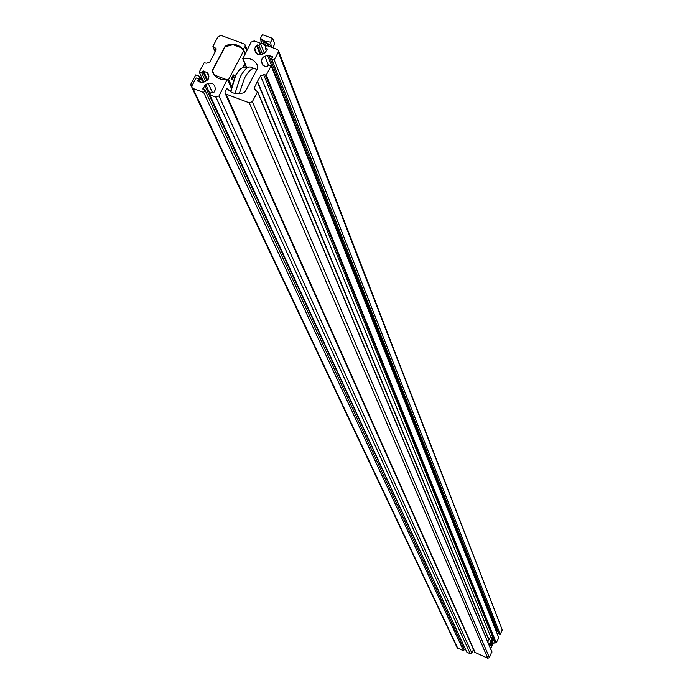 <?xml version="1.0" encoding="UTF-8"?>
<svg xmlns="http://www.w3.org/2000/svg" width="693" height="693" viewBox="0 0 693 693"><rect width="100%" height="100%" fill="white"/><g stroke="black" fill="none" stroke-linecap="round" stroke-linejoin="round"><path stroke-width="1.04" d="M191.874 87.5L192.949 88.47L203.664 92.507L463.6 650.848L457.207 647.773L191.874 87.5L191.952 85.75L196.11 77.928L198.657 78.881L197.973 81.324L201.481 82.64L205.371 81.618L208.368 79.011L208.671 75.39L207.796 73.025L203.465 70.972L202.702 71.266L201.767 73.025L205.665 81.497M227.139 46.206L226.715 45.201L225 46.474L212.786 69.517L212.916 72.756C215.757 78.075 220.556 80.275 227.295 79.366L219.023 95.937L215.939 97.133L209.797 94.82L211.096 92.36L213.704 92.758L215.488 89.38L214.639 85.62L212.526 83.515L209.329 83.134L205.656 84.442L202.85 89.12L204.963 90.055L464.241 649.48L463.6 650.848M246.691 50.494L245.071 46.587L245.175 44.95L244.049 43.893L221.128 35.43L218.07 36.616L212.924 46.301L216.103 48.666L216.008 50.346L209.814 62.015L206.739 63.202L204.14 62.812L199.22 72.072L201.767 73.025M245.071 46.587L243.009 49.584C239.752 45.262 235.135 43.624 229.149 44.673L226.715 45.201M473.484 649.601L471.855 653.092L470.235 653.716L215.939 97.133M470.235 653.716L466.917 652.278L209.797 94.82M464.232 646.456L204.66 85.308M463.478 647.842L463.981 646.768M203.664 92.507L204.963 90.055M200.173 82.146L198.657 78.881M203.889 82.19L199.22 72.072M243.763 67.394L244.811 63.574M231.8 79.314L231.202 78.448L233.411 74.879L234.017 75.684L232.744 78.647L231.912 79.426L231.514 78.569L233.714 74.991M214.146 74.844L212.534 70.487L225.121 46.752L232.926 44.655L240.688 47.522L243.737 50.762L228.629 79.392L231.453 85.819M243.737 50.762L244.976 53.742M221.795 79.418L218.408 78.318M226.351 79.522L214.267 75M228.629 79.392L227.555 79.452M232.865 76.706L233.117 77.2L233.567 76.776L233.55 75.606L232.865 76.706M231.852 78.352L232.12 78.907L232.657 78.456L232.614 77.114L231.852 78.352M233.013 77.036L233.697 75.953M232.034 78.777L232.467 77.356M239.276 93.668L244.49 78.11C248.908 70.244 252.668 67.212 255.752 69.014M235.005 93.442L240.393 76.576C244.629 69.005 248.311 65.913 251.412 67.308M200.857 82.406L199.948 81.67M202.157 82.744L201.793 79.054L200.667 78.855L199.22 80.093M192.247 85.196L190.61 84.572L195.764 74.887L199.601 76.325L199.021 79.669M191.71 86.911L190.61 84.572M202.313 80.691L199.601 76.325M490.653 648.778L491.787 646.335L491.198 644.923M264.457 53.482L260.334 43.165L254.192 40.904L251.126 42.091L242.931 58.507C249.887 57.588 254.764 59.927 257.545 65.523L257.51 68.338L245.322 91.563L243.598 92.845L241.138 93.373C235.1 94.413 230.448 92.741 227.183 88.358L225.112 91.381L225.026 93.105L226.126 94.118L249.281 102.824L252.373 101.628L257.536 91.771L254.288 89.328L254.392 87.656L257.276 81.687L488.704 639.362L257.38 81.965M225.026 93.105L474.679 652.269L487.768 658.255L489.397 657.631L252.373 101.628M260.334 43.165L259.052 45.591L256.445 45.21L254.677 48.562L255.977 52.989L257.579 54.314L259.71 54.834L264.561 53.439L267.316 49.22L265.211 47.86L266.424 50.918M262.517 54.227L259.052 45.591M278.43 50.511L502.278 629.954L278.309 52.105L278.43 50.511L277.278 49.402L266.484 45.426L265.211 47.86M278.309 52.105L274.22 59.919L271.647 58.966L272.314 56.531L272.574 57.207M502.278 629.954L500.242 634.329L274.22 59.919M500.242 634.329L498.856 633.731L271.647 58.966M272.314 56.531L267.455 55.249L263.825 56.774L262.171 58.368L261.365 61.452L263.34 65.566L266.883 66.883L268.581 64.821L271.154 65.774L266.277 75.078L263.652 74.688L260.568 75.883L257.276 81.687M498.137 631.921L497.253 631.54L268.771 55.223M496.335 631.618L497.253 631.54M491.787 646.335L493.269 643.156L496.292 642.809L498.717 637.612L271.154 65.774M488.808 639.145L257.579 81.566M489.397 657.631L491.805 651.741M487.803 641.969L490.297 637.162L492.333 638.036M491.935 639.63L490.687 642.316L491.935 639.63M491.276 640.445L491.848 639.708M490.783 641.761L491.753 640.618M492.558 641.138L491.302 643.823L492.558 641.138M491.9 641.952L492.463 641.216M491.406 643.269L492.376 642.125M267.238 45.703L268.607 45.391L268.39 44.776L265.315 42.723L263.73 42.576L263.522 43.226L266.467 45.469M271.058 47.115L271.154 46.033L264.943 41.381L262.829 40.844L260.949 41.251L261.235 42.836L265.965 46.422M261.417 43.096L260.429 38.34L262.37 34.65L272.626 38.41L274.774 43.945L272.843 47.626L271.154 46.033L270.686 42.108L272.626 38.41M270.686 42.108L264.943 41.381L260.429 38.34M245.14 53.43L243.52 49.532M243.321 50.32L243.009 49.584M229.53 45.565L229.149 44.673M213.383 73.683L212.56 71.855M231.064 87.639L227.581 79.721M471.855 653.092L219.023 95.937M212.586 92.923L208.246 83.437M210.144 94.161L205.656 84.442M203.205 89.397L202.876 88.678M457.796 648.345L192.949 88.47M198.051 81.35L197.722 80.639M208.914 76.542L206.973 72.28M207.631 80.059L203.465 70.972M207.008 80.665L202.702 71.266M216.095 50.147L215.003 47.652M215.272 51.732L213.175 46.977M242.94 67.542L244.724 63.358M248.155 86.157L252.85 77.218M230.795 91.805L235.585 75.797C238.739 70.08 241.64 67.282 244.291 67.42L249.185 66.97M235.438 75.814L237.56 72.505M230.838 91.199L235.144 76.351M487.768 658.255L249.281 102.824M475.285 652.875L226.126 94.118M246.491 67.013L242.931 58.507M246.361 67.03L242.784 58.507M261.148 54.686L257.216 44.915M260.317 54.816L256.445 45.21M256.834 53.855L254.677 48.562M255.795 52.729L254.591 49.757M267.316 49.212L267.056 48.545M496.56 631.531L267.455 55.249M268.425 65.125L264.873 56.246M262.682 65.09L261.608 62.457M496.292 642.809L266.277 75.078M495.885 642.965L265.506 75.381M494.889 642.541L263.652 74.688M493.269 643.156L492.749 641.9M490.921 637.43L260.568 75.883M255.561 90.445L254.392 87.656M491.952 652.139L257.536 91.771M490.185 643.667L491.606 641.692C492.966 637.872 492.775 637.395 491.016 640.263C489.656 644.083 489.847 644.559 491.606 641.683L492.463 638.296M488.253 643.043L489.908 643.754L490.835 640.15L492.376 638.054M490.809 645.166L492.221 643.191C493.581 639.379 493.39 638.911 491.64 641.77C490.28 645.581 490.471 646.049 492.221 643.182L493.087 639.804M492.151 640.358L492.992 639.57M488.877 644.542L490.531 645.252L490.904 642.974M247.124 49.662L245.175 44.95M231.098 87.474L227.59 79.513M215.177 51.897L212.898 46.717M242.966 67.533L244.733 63.392M256.765 69.768L255.994 69.239M254.088 68.399L251.68 67.498M240.869 68.737C239.83 69.083 237.933 71.474 235.196 75.909M230.57 91.667L235.092 76.1M246.266 67.039L242.628 58.368M491.961 651.896L257.562 91.355M492.454 639.336L492.948 639.544M272.063 47.479L272.566 47.522"/></g></svg>
